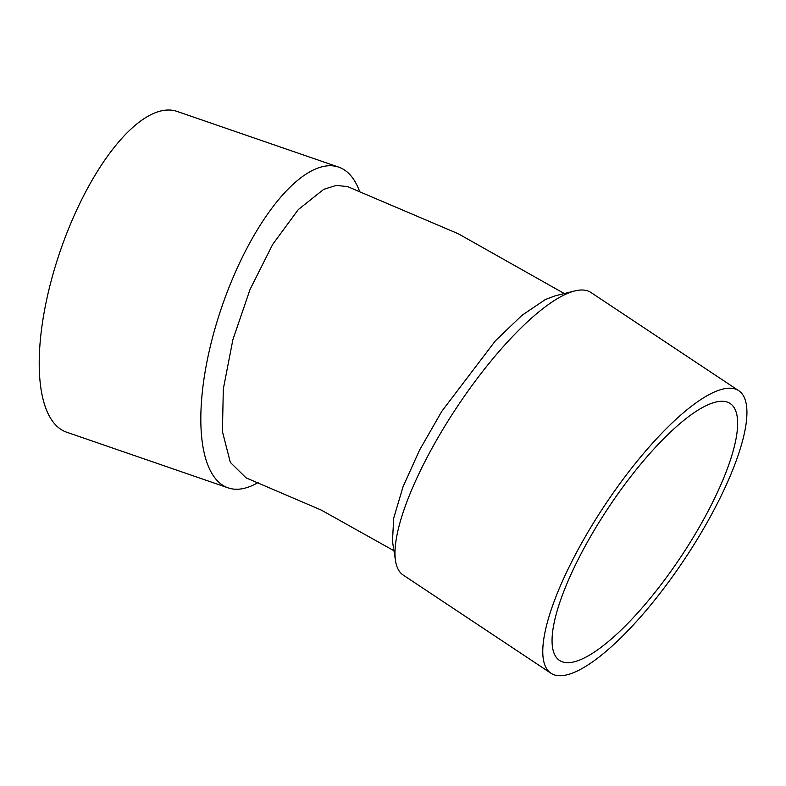 <?xml version="1.0" encoding="UTF-8"?>
<svg xmlns="http://www.w3.org/2000/svg" width="786" height="786" viewBox="0 0 786 786"><rect width="100%" height="100%" fill="white"/><g stroke="black" fill="none" stroke-linecap="round" stroke-linejoin="round"><path stroke-width="1.18" d="M550.976 673.258L403.179 575.057A169.629 48.143 -56.4 0 1 395.525 560.84A169.629 48.143 -56.4 0 1 456.961 407.128A169.629 48.143 -56.4 0 1 574.861 290.928A169.629 48.143 -56.4 0 1 590.934 292.49L738.732 390.691A169.629 48.143 123.6 0 0 604.748 505.329A169.629 48.143 123.6 0 0 550.976 673.258A169.629 48.143 123.6 0 0 578.093 670.615A169.629 48.143 123.6 0 0 705.062 526.119A169.629 48.143 123.6 0 0 738.732 390.691M395.525 560.84L392.46 541.23L393.717 518.121L403.012 486.829L419.528 450.152L441.781 411.343L495.396 340.79L522.012 315.304L545.307 299.574L555.338 295.762L574.861 290.928M564.299 293.551L458.228 233.737L347.52 186.587L336.31 185.408L323.724 189.347L298.297 209.577L272.742 244.308L250.056 289.435L232.902 339.621L223.322 388.923L222.418 431.524L230.327 462.404L246.106 477.888L321.101 509.996L393.943 550.721M359.448 190.969L359.212 190.35A169.629 64.973 109 0 0 338.717 167.133A169.629 64.973 109 0 0 222.006 306.324A169.629 64.973 109 0 0 228.146 487.87A169.629 64.973 109 0 0 254.006 484.716A169.629 64.973 109 0 0 258.221 482.437M705.543 405.93A154.213 43.77 -56.4 0 1 730.194 403.532A154.213 43.77 -56.4 0 1 681.305 556.193A154.213 43.77 -56.4 0 1 559.504 660.417A154.213 43.77 -56.4 0 1 590.119 537.3A154.213 43.77 -56.4 0 1 705.543 405.93M338.717 167.133L177.105 111.425A169.629 64.973 109 0 0 60.394 250.616A169.629 64.973 109 0 0 66.545 432.162L228.146 487.87"/></g></svg>
